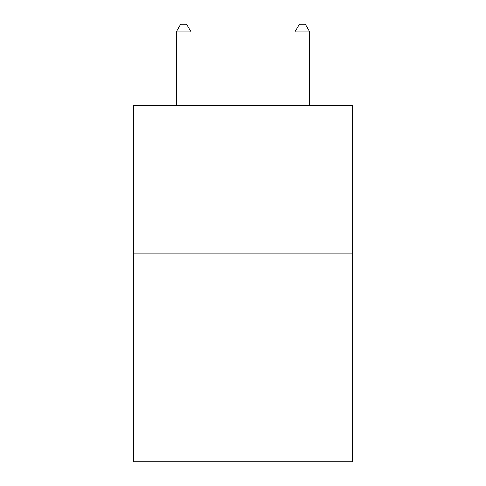 <?xml version="1.0" encoding="UTF-8"?>
<svg xmlns="http://www.w3.org/2000/svg" width="486" height="486" viewBox="0 0 486 486"><rect width="100%" height="100%" fill="white"/><g stroke="black" fill="none" stroke-linecap="round" stroke-linejoin="round"><path stroke-width="0.73" d="M352.793 253.978L352.793 461.7L133.207 461.7L133.207 105.608L352.793 105.608L352.793 253.978L133.207 253.978M191.071 105.608L191.071 32.015L176.23 32.015L176.23 105.608M176.23 32.015L180.683 24.3L186.618 24.3L191.071 32.015M309.77 105.608L309.77 32.015L294.929 32.015L294.929 105.608M294.929 32.015L299.382 24.3L305.317 24.3L309.77 32.015"/></g></svg>
